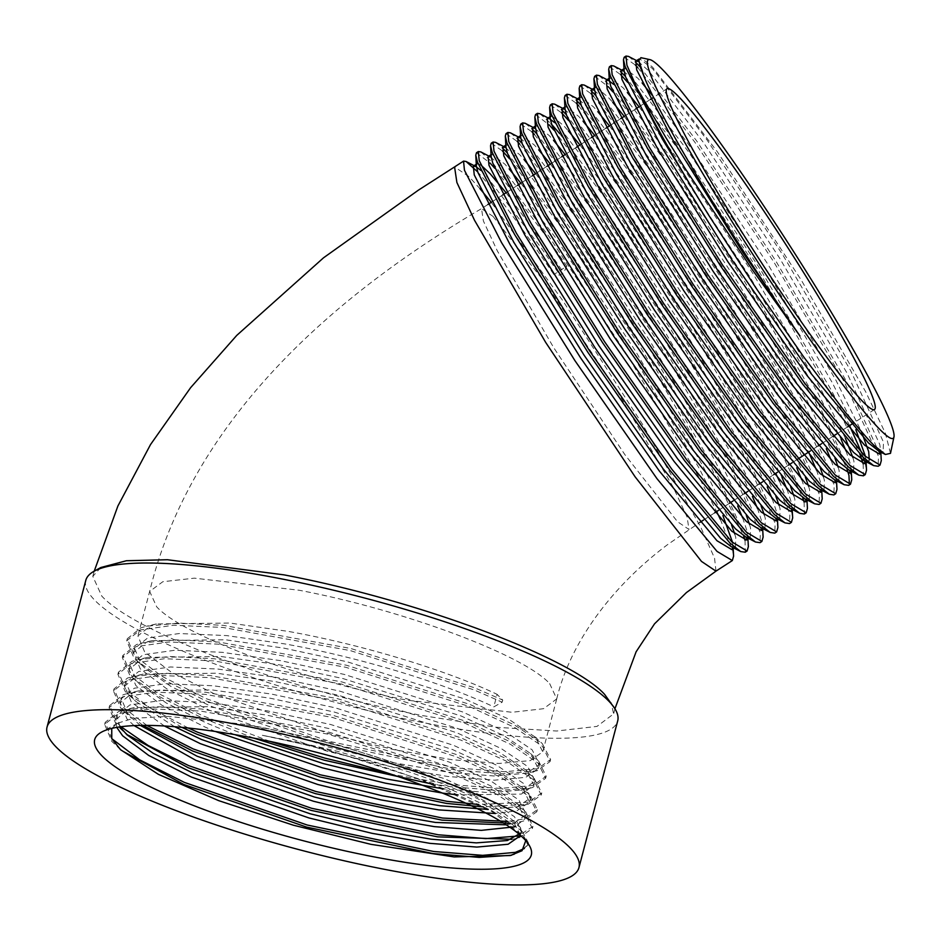 <?xml version="1.0" encoding="UTF-8"?>
<svg xmlns="http://www.w3.org/2000/svg" width="941" height="941" viewBox="0 0 941 941"><rect width="100%" height="100%" fill="white"/><g stroke="black" fill="none" stroke-linecap="round" stroke-linejoin="round"><path stroke-width="0.71" stroke-dasharray="4.71 3.53" d="M566.8 266.174L563.671 272.749L559.977 275.137L553.873 274.537L566.8 266.174L547.168 237.708L494.707 168.239M638.186 61.436L648.843 71.01L703.609 142.738L779.524 257.987L847.041 373.118L879.788 444.505L880.682 451.257M623.413 70.987L634.069 80.561L688.836 152.289L764.762 267.538L832.267 382.669L855.851 429.708M865.591 456.726L865.814 461.549M613.591 84.325L619.307 90.113L674.074 161.84L749.989 277.089L817.494 392.221L841.078 439.259M845.994 450.915L850.241 463.607L851.17 469.477M593.877 90.089L604.534 99.664L659.3 171.391L735.215 286.64L802.732 401.772L826.316 448.81M831.232 460.467L835.479 473.158L836.278 480.651M579.115 99.64L589.76 109.215L644.538 180.943L720.453 296.192L787.958 411.323L808.66 452.056M816.459 470.018L820.705 482.709L821.517 490.202M564.329 109.18L574.998 118.766L629.764 190.494L705.679 305.743L773.184 420.874L796.78 467.912M801.685 479.569L805.931 492.261L806.743 499.753M554.52 122.53L560.224 128.317L614.991 200.033L690.917 315.294L758.422 430.425L782.006 477.463M786.923 489.12L791.169 501.812L791.969 509.304M534.806 128.282L545.462 137.868L600.229 209.584L676.144 324.845L743.649 439.976L767.233 487.015M772.149 498.671L776.396 511.363L777.207 518.856M520.032 137.833L530.689 147.419L585.455 219.135L661.37 334.396L728.887 449.527L752.471 496.566M757.387 508.222L761.634 520.914L762.433 528.407M505.258 147.384L515.915 156.959L570.681 228.687L646.608 343.947L714.113 459.079L737.697 506.117M742.614 517.773L746.86 530.465L747.66 537.958M490.496 156.935L501.153 166.51L555.919 238.238L631.834 353.498L699.339 468.63L722.923 515.668M732.663 542.675L732.898 547.509M480.675 170.286L486.379 176.061L541.146 247.789L559.977 275.137M477.158 171.415C494.248 190.176 519.82 224.546 553.873 274.537M480.827 151.924L491.92 161.864L549.015 236.52L628.129 356.498L698.493 476.334L716.654 511.563M720.324 519.267L732.651 550.638L733.592 556.166M506.693 152.313L563.788 226.969L642.903 346.947L713.254 466.795L747.413 541.087L748.366 546.603M495.589 142.362L502.353 147.843M521.455 142.761L578.55 217.418L657.665 337.396L728.028 457.244L762.186 531.536L763.139 537.04M510.363 132.822L517.127 138.292M536.229 133.21L593.324 207.867L672.439 327.844L742.79 447.693L776.96 521.984L777.901 527.513M525.137 123.271L531.888 128.741M559.577 133.481L608.086 198.316L687.212 318.293L757.564 438.141L775.725 473.358M779.395 481.063L791.722 512.433L792.675 517.962M539.899 113.72L551.003 123.671M565.764 114.12L622.86 188.765L701.974 308.742L772.338 428.59L806.496 502.882L807.437 508.399M554.661 104.169L561.436 109.638M580.538 104.569L637.633 179.213L716.748 299.191L787.099 419.039L821.27 493.343L822.211 498.848M569.446 94.618L576.198 100.087M595.312 95.017L652.395 169.662L731.51 289.64L801.873 409.488L836.031 483.792L836.984 489.308M584.22 85.066L590.972 90.536M598.982 75.515L610.074 85.466L667.169 160.111L746.284 280.089L816.647 399.937L850.805 474.24L851.746 479.769M624.848 75.915L681.943 150.56L761.057 270.538L831.409 390.386L849.57 425.603M861.697 452.927L863.415 457.608M865.167 463.16L866.52 470.194M613.744 65.964L620.507 71.434M639.609 66.364L696.705 141.009L775.819 260.986L846.182 380.834L880.341 455.138L881.294 460.643M628.517 56.413L635.281 61.883M638.845 61.024L639.504 58.707L652.536 68.622L707.303 140.35L783.218 255.599L850.723 370.73L883.47 442.117L883.14 451.668L878.718 451.033M624.083 70.575L624.742 68.258L637.763 78.174L642.28 83.231M652.972 96.217L692.529 149.901L768.456 265.15L835.961 380.282L861.427 431.613M869.284 460.02L868.378 461.219L863.956 460.584M609.309 80.114L609.968 77.797L623.001 87.725L627.506 92.783M639.021 106.792L677.767 159.452L753.682 274.701L821.187 389.833L845.43 438.353M852.899 457.549L853.934 461.219L853.605 470.771L849.194 470.147M594.536 89.666L595.206 87.348L594.441 87.842M596.135 87.184L608.227 97.276L612.744 102.334M624.248 116.343L662.993 169.004L738.908 284.253L806.425 399.384L834.926 458.079M838.125 467.101L839.172 470.771L838.831 480.322L834.42 479.687M579.774 99.228L580.432 96.899L593.453 106.827L597.97 111.885M609.474 125.894L648.22 178.555L724.147 293.804L791.652 408.935L820.152 467.63M823.363 476.64L824.398 480.322L824.069 489.873L819.646 489.238M565 108.78L565.659 106.451L578.691 116.378L583.197 121.436M594.712 135.445L633.458 188.106L709.373 303.355L776.878 418.486L805.378 477.181M808.59 486.191L809.625 489.873L809.295 499.424L804.884 498.789M550.226 118.319L550.897 116.002M551.826 115.837L563.918 125.929L568.435 130.987M579.938 144.996L618.684 197.645L694.611 312.906L762.116 428.037L790.616 486.732M793.816 495.742L794.863 499.424L794.522 508.975L790.122 508.34M535.464 127.87L536.123 125.553L549.144 135.48L553.661 140.538M565.176 154.547L603.922 207.196L679.837 322.457L747.342 437.589L775.843 496.283M779.054 505.293L780.089 508.975L779.76 518.526L775.349 517.891M520.691 137.433L521.349 135.104L534.382 145.032L538.899 150.089M550.403 164.099L589.148 216.748L665.064 332.008L732.568 447.14L761.081 505.835M764.28 514.845L765.315 518.526L764.986 528.077L760.563 527.442M505.929 146.972L506.587 144.655L519.608 154.571L524.125 159.641M535.629 173.65L574.375 226.299L650.302 341.559L717.807 456.691L746.307 515.386M749.518 524.396L750.553 528.077L750.224 537.629L748.801 538.546M491.155 156.512L491.814 154.206L504.846 164.122L509.352 169.192M520.867 183.201L559.613 235.85L635.528 351.111L703.033 466.242L731.533 524.937M734.745 533.947L735.78 537.629L735.45 547.18L731.039 546.545M476.381 166.075L477.052 163.758L476.287 164.252M477.981 163.593L480.804 164.957M506.093 192.752L544.839 245.401L563.671 272.749M890.492 453.35L885.399 433.307L865.638 391.691L801.367 280.253L717.489 151.983L652.536 67.117L640.903 57.672M624.165 57.248L635.363 65.023M637.775 67.552L694.858 142.209L773.972 262.186L844.336 382.034L878.494 456.326L878.176 466.254M609.403 66.799L620.601 74.574M627.623 82.279L680.096 151.76L759.211 271.737L829.562 391.585L859.851 454.127M863.203 463.948L863.403 475.805M594.63 76.35L608.227 86.654M612.862 91.83L665.322 161.311L744.437 281.288L814.8 401.125L846.947 468.771M849.394 484.509L848.641 485.356M579.856 85.902L591.054 93.677M593.465 96.205L650.549 170.862L729.663 290.84L800.026 410.676L834.185 484.98L833.867 494.907M565.094 95.453L576.292 103.216M578.691 105.757L635.787 180.413L714.901 300.391L785.253 420.227L819.423 494.531L819.093 504.458M550.32 105.004L561.518 112.767M568.552 120.483L621.013 189.953L700.128 309.942L770.491 429.778L802.638 497.424M804.132 502.141L804.332 514.009M535.558 114.555L549.156 124.859M553.779 130.034L606.239 199.504L685.366 319.481L755.717 439.329L789.875 513.633L789.558 523.561M520.785 124.106L531.983 131.869M534.382 134.41L591.477 209.055L670.592 329.032L740.955 448.881L775.113 523.184L774.796 533.112M506.011 133.657L517.209 141.421M519.608 143.961L576.704 218.606L655.818 338.584L726.181 458.432L760.34 532.735L760.022 542.663M491.249 143.208L502.447 150.972M509.469 158.688L561.942 228.157L641.056 348.135L711.408 467.983L743.555 535.629M745.049 540.346L745.248 552.214M476.475 152.748L490.073 163.064M528.513 843.124L527.96 845.218L520.373 829.986L492.614 811.095L447.445 790.205L423.368 781.006A220.065 43.333 -165.2 0 0 262.339 735.286L324.304 748.836L447.998 788.123L492.378 808.578L520.161 827.186L528.513 843.124L524.349 848.511M527.96 845.218L514.833 854.44L510.245 855.557M120.554 749.706L111.779 741.355L104.651 724.429L118.201 713.56L151.348 708.891L200.786 711.078L328.174 734.203L451.868 773.49L497.036 794.38L524.784 813.271L532.371 828.492L519.256 837.713L507.399 840.525M128.505 735.297L116.202 724.629L109.062 707.703L122.624 696.834L155.759 692.164L205.209 694.352L332.596 717.489L456.279 756.764L501.447 777.654L529.207 796.545L536.793 811.765L523.678 820.987L511.81 823.798M142.938 725.393L120.624 707.903L113.485 690.976L127.035 680.108L160.182 675.438L209.631 677.626L337.007 700.763L460.702 740.038L505.87 760.928L533.629 779.818L541.216 795.039L528.089 804.273L483.345 806.884M181.86 727.358L128.494 694.611L125.035 691.176L117.907 674.25L131.458 663.381L164.604 658.712L214.042 660.9L341.43 684.036L465.125 723.311L510.293 744.202L538.04 763.092L545.627 778.313L532.512 787.546L530.512 788.052L498.024 790.522L450.81 786.688L430.66 783.747M253.823 738.12L201.492 717.583L160.17 697.022L132.904 677.885L129.458 674.462L122.318 657.524L135.88 646.667L169.015 641.985L218.465 644.173L345.853 667.31L469.535 706.585L514.703 727.475L542.463 746.366L550.05 761.587L536.935 770.82L502.447 773.796L455.221 769.961L328.727 743.484L205.914 700.857L164.593 680.296L137.327 661.158L133.881 657.735L126.741 640.797L140.291 629.941L173.438 625.259L222.888 627.447L350.264 650.584L473.958 689.859L502.176 702.162L493.802 706.891L497.119 694.352L502.729 700.069L502.176 702.162M111.756 738.638L105.204 722.335L118.754 711.467L124.412 709.879L156.676 706.703L201.339 708.985L328.727 732.122L452.421 771.397L496.789 791.852L525.337 811.177L532.924 826.398L518.338 836.008M121.036 726.723L116.755 722.535L109.615 705.609L123.177 694.74L128.858 693.141L161.123 689.976L205.761 692.258L333.149 715.395L456.832 754.67L501.235 775.137L529.759 794.451L537.346 809.672L524.231 818.905L507.893 821.446M146.855 725.393L121.177 705.809L114.037 688.883L127.588 678.026L133.304 676.414L165.557 673.25L210.184 675.532L337.56 698.669L461.255 737.944L505.635 758.411L533.418 777.007L541.769 792.945L528.642 802.179L478.628 804.484M188.271 728.005L149.548 707.608L125.588 689.094L118.46 672.156L132.011 661.3L137.715 659.688L169.98 656.524L214.595 658.806L341.983 681.943L465.677 721.218L510.069 741.696L538.593 760.998L546.18 776.231L533.065 785.453L500.365 788.452L451.362 784.594L391.174 774.231M269.938 741.39L202.044 715.489L157.323 692.929L130.011 672.368L122.871 655.43L136.433 644.573L142.15 642.962L174.403 639.798L219.018 642.091L346.406 665.216L470.088 704.503L514.48 724.958L542.263 743.566L550.603 759.505L537.487 768.726L504.776 771.726L455.773 767.868L329.279 741.39L206.467 698.763L161.746 676.203L134.434 655.642L127.294 638.716L140.844 627.847L146.514 626.247L178.778 623.071L223.44 625.365L350.817 648.49L474.511 687.777L502.729 700.069M234.803 734.627L205.879 722.747L166.416 703.08L140.35 684.766L136.986 681.425L130.176 665.193L143.15 654.76L174.861 650.255L222.17 652.313L280.465 660.653L344.053 674.368L462.396 711.867L505.611 731.816L532.171 749.848L539.44 764.374L526.889 773.173L493.99 775.984L448.751 772.279L390.903 762.269L327.762 746.872L210.302 706.032L170.839 686.354L144.773 668.039L141.409 664.699L134.598 648.467L147.572 638.045L179.284 633.528L226.593 635.587L284.876 643.926C359.039 657.147 444.152 683.095 493.802 706.891M174.638 726.723L135.939 701.492L132.575 698.151L125.753 681.919L138.727 671.486L170.45 666.981L217.759 669.039L276.042 677.379L339.63 691.094L457.973 728.593L501.188 748.542L527.748 766.574L535.017 781.101L522.478 789.899L489.567 792.698L443.823 788.934M140.35 725.417L128.152 714.878L121.342 698.645L134.316 688.212L166.028 683.707L213.336 685.766L271.62 694.105L335.208 707.82L453.55 745.319L496.766 765.268L523.325 783.3L530.595 797.827L518.056 806.613L488.226 809.46M119.93 726.875L116.919 715.36L129.893 704.938L161.605 700.433L208.914 702.492L267.209 710.82L330.797 724.546L449.139 762.045L492.355 781.995L518.914 800.026L526.184 814.553L513.633 823.34L506.317 824.845M111.756 728.416L117.601 723.206L133.281 718.312L168.474 716.407L241.519 723.97A210.549 42.333 14 0 1 262.786 727.546L326.374 741.273L444.717 778.772L487.932 798.721L514.492 816.753L521.761 831.279L520.655 835.455L512.716 820.293L520.161 827.174M423.368 781.006L492.214 811.671L523.972 836.725L525.772 840.678M262.339 735.286L299.685 742.543L337.36 751.294L408.688 771.785L440.07 782.841L467.442 794.016C477.287 797.897 502.694 811.471 505.929 814.765L512.716 820.293M116.755 727.381L115.814 719.547L128.788 709.114L134.292 707.561L207.808 706.667L266.103 715.007L329.691 728.722L448.034 766.221L490.543 785.794L517.809 804.202L525.078 818.729L514.892 826.81M134.104 725.617L127.047 719.053L120.236 702.821L133.21 692.4L138.739 690.835L212.231 689.941L270.526 698.281L334.102 711.996L452.445 749.507L494.99 769.079L522.231 787.488L529.489 802.003L516.95 810.801L495.46 813.53M164.428 726.005L131.469 702.327L124.647 686.095L137.621 675.673L143.173 674.109L216.653 673.215L274.937 681.555L338.525 695.281L456.867 732.78L499.389 752.341L525.972 770.126L533.912 785.288L521.373 794.075L458.044 794.91M215.501 731.522L204.785 726.934L162.005 705.315L135.892 685.601L129.07 669.369L142.044 658.947L147.596 657.383L221.064 656.5L279.359 664.828L342.947 678.555L461.29 716.054L503.823 735.627L530.406 753.412L538.334 768.562L525.796 777.348L494.519 780.183L447.645 776.454L389.797 766.445L326.656 751.059L209.196 710.208L166.428 688.589L140.303 668.886L133.493 652.654L146.467 642.221L152.03 640.656L225.487 639.774L283.782 648.102L347.358 661.829L465.701 699.328L508.234 718.9L535.488 737.309L542.745 751.835L530.206 760.622L498.93 763.457L452.068 759.728L394.22 749.718L331.079 734.333L213.619 693.482L170.839 671.862L144.726 652.16L137.904 635.928L150.878 625.494L156.382 623.942L229.91 623.048L288.193 631.387C362.344 644.609 447.469 670.557 497.119 694.352M549.673 683.613L556.731 698.916L543.58 708.702L512.033 712.278L407.3 700.21C303.049 680.437 182.93 635.681 156.7 606.827L149.666 591.442L162.828 581.714L194.387 578.162L299.073 590.23C403.324 609.991 523.443 654.76 549.673 683.613M493.013 216.371L545.698 283.512L616.649 390.15L673.109 487.038L687.106 517.044L688.988 529.454L677.508 521.714L624.789 454.527L553.814 347.852L497.366 250.965L483.38 220.982L481.533 208.631L493.013 216.371M480.039 188.765L469.03 176.673L454.574 166.922M100.816 567.517L92.794 576.362L101.781 596.088C135.351 633.011 289.04 690.282 422.427 715.572L496.519 727.287L556.66 731.016L597.006 726.393L613.626 713.878L611.003 702.315M715.972 571.14L714.56 558.201L700.751 527.136L642.338 424.003L562.565 300.308L491.284 202.327M505.929 814.765A210.513 41.451 -165.2 0 0 241.519 723.97M85.796 580.385A275.078 54.166 -165.2 0 0 422.462 722.5A275.078 54.166 -165.2 0 0 617.696 720.924M880.682 449.774L880.764 451.327M865.908 459.326L865.943 459.926M836.373 478.44L836.502 480.769M821.599 487.967L821.74 490.32M806.837 497.518L806.966 499.871M792.063 507.093L792.193 509.422M777.301 516.633L777.431 518.973M762.528 526.172L762.657 528.524M747.754 535.723L747.789 536.335M732.992 545.298L733.121 547.615M639.504 58.707L638.868 59.118M624.742 68.258L623.977 68.74M609.968 77.809L609.203 78.291M580.432 96.899L579.668 97.394M565.659 106.451L564.906 106.945M536.123 125.553L535.358 126.047M521.349 135.104L520.596 135.598M506.587 144.655L505.823 145.149M491.814 154.206L491.049 154.7M883.14 451.668L881.717 452.586M868.378 461.219L866.955 462.137M853.605 470.771L852.181 471.688M838.831 480.322L837.419 481.239M824.069 489.873L822.646 490.79M809.295 499.424L807.872 500.341M794.533 508.975L793.11 509.893M779.76 518.526L778.336 519.444M764.986 528.077L763.563 528.995M735.45 547.18L734.027 548.097M127.294 638.716L126.741 640.797M122.871 655.442L122.318 657.524M118.46 672.156L117.907 674.25M114.037 688.883L113.485 690.976M109.615 705.609L109.062 707.703M105.204 722.335L104.651 724.429M550.603 759.505L550.05 761.587M546.18 776.219L545.627 778.313M541.769 792.945L541.216 795.039M537.346 809.672L536.793 811.765M532.924 826.398L532.371 828.492M119.66 728.063L127.106 734.945M124.071 711.337L131.517 718.218M526.09 804.778L516.209 807.084M128.494 694.611L135.939 701.492M530.501 788.052L520.632 790.358M132.904 677.873L140.35 684.766M534.923 771.326L525.054 773.631M137.327 661.158L144.773 668.039M134.292 707.561L124.412 709.867M517.127 803.567L524.572 810.46M138.739 690.835L128.858 693.141M521.573 786.864L529.018 793.757M143.173 674.109L133.304 676.414M525.972 770.126L533.418 777.007M147.596 657.383L137.715 659.688M530.406 753.412L537.852 760.304M152.03 640.656L142.15 642.962M534.817 736.685L542.263 743.566M156.382 623.942L146.514 626.247M556.731 698.916C570.822 640.398 613.932 584.832 667.51 544.674L699.904 522.384M94.218 571.175L92.794 576.362M487.873 204.526L481.533 208.631C333.996 295.262 191.446 419.627 149.666 591.418L137.904 635.928M134.598 648.467L133.493 652.654M556.707 698.998L542.745 751.835M130.176 665.193L129.07 669.369M539.44 764.374L538.334 768.562M125.753 681.919L124.647 686.095M535.017 781.101L533.912 785.288M121.342 698.645L120.236 702.821M530.595 797.827L529.489 802.003M116.919 715.36L115.814 719.547M526.184 814.553L525.078 818.729M117.601 723.206L101.428 732.18M523.972 836.725L529.136 845.183M667.016 88.689L653.548 97.394M650.337 99.475L639.257 106.639M635.563 109.027L624.495 116.19M620.801 118.578L609.721 125.741M606.028 128.129L594.947 135.292M591.254 137.68L580.185 144.843M576.492 147.231L565.412 154.395M561.718 156.782L550.638 163.946M546.944 166.322L535.876 173.485M532.183 175.873L521.102 183.036M517.409 185.424L506.34 192.587M502.647 194.975L491.567 202.139M874.471 409.511L853.922 422.791M847.594 426.885L836.514 434.048M832.82 436.436L821.752 443.599M818.058 445.987L810.377 450.951M797.45 459.314L792.204 462.701M788.523 465.089L777.442 472.253M773.749 474.64L762.669 481.804M758.975 484.192L747.907 491.355M744.213 493.743L733.133 500.906M729.44 503.294L718.359 510.457M714.666 512.845L703.597 519.997M614.932 708.761L613.638 713.878"/><path stroke-width="1.41" d="M799.956 335.961L752.224 269.561L684.378 167.369L665.699 137.304L637.104 88.254L626.918 65.188L626.012 56.06L628.517 56.413L638.186 61.436L635.822 61.094L636.704 69.846L672.415 139.327L742.872 252.541L799.956 335.961A231.145 18.338 -122.9 0 1 644.291 77.15L640.398 67.458L638.821 60.471L644.291 77.15M880.682 451.257L879.447 454.056L864.697 445.258L806.978 375.447L728.099 262.092L657.641 148.878L621.942 79.397L621.048 70.646L623.413 70.987L613.744 65.964L611.25 65.611L609.403 66.799L608.698 69.234L609.309 80.114L610.862 86.56L646.561 156.041L717.03 269.255L795.898 382.611L853.616 452.421L863.956 460.584L873.624 465.607L862.85 457.067L802.802 384.328L720.735 266.256L647.42 148.325L610.309 75.939L608.698 69.234M855.851 429.708L865.591 456.726M865.814 461.549L864.685 463.607L849.923 454.809L792.204 384.987L713.337 271.643L642.868 158.429L607.168 88.948L606.275 80.197L608.639 80.526L613.591 84.325M841.078 439.259L845.994 450.915M851.17 469.465L849.911 473.158L835.161 464.36L777.431 394.538L698.563 281.194L628.106 167.98L592.407 98.499L591.513 89.736L593.877 90.089L584.22 85.066L581.703 84.702L579.856 85.902L579.162 88.36L579.774 99.228L581.326 105.663L617.025 175.144L687.483 288.358L766.362 401.701L824.081 471.523L834.42 479.687L844.089 484.697M826.316 448.81L831.232 460.467M836.278 480.651L835.138 482.709L820.387 473.911L762.669 404.089L683.789 290.745L613.332 177.531L577.633 108.05L576.739 99.287L579.115 99.64L569.446 94.618L566.941 94.253L565.094 95.453L564.388 97.899L566 104.592L603.11 176.979L676.426 294.909L758.493 412.981L818.541 485.721L829.303 494.248L819.646 489.238L809.307 481.074L751.588 411.252L672.721 297.909L602.252 184.695L566.553 115.214L565 108.78L564.4 97.899M808.66 452.056L816.459 470.018M821.517 490.202L820.376 492.261L805.614 483.462L747.895 413.64L669.027 300.297L598.558 187.083L562.859 117.601L561.965 108.838L564.329 109.18M796.78 467.912L801.685 479.569M806.743 499.753L805.602 501.812L790.852 493.013L733.133 423.191L654.254 309.848L583.796 196.634L548.097 127.153L547.203 118.39L549.568 118.731L554.52 122.53M782.006 477.463L786.923 489.12M791.969 509.304L790.828 511.363L776.078 502.565L718.359 432.742L639.48 319.399L569.023 206.185L533.324 136.704L532.43 127.941L534.806 128.282L525.137 123.271L522.631 122.906L520.785 124.106L520.091 126.553L520.691 137.433L522.243 143.867L557.942 213.348L628.412 326.562L707.279 439.906L764.998 509.728L775.337 517.891L785.006 522.902L774.231 514.374L714.184 441.635L632.117 323.563L558.801 205.632L521.69 133.234L520.091 126.553M767.233 487.015L772.149 498.671M777.207 518.856L776.066 520.914L761.316 512.104L703.586 442.294L624.718 328.95L554.249 215.736L518.55 146.255L517.668 137.492L520.032 137.833L510.363 132.822L507.858 132.458L506.011 133.657L505.317 136.104L505.929 146.972L507.481 153.418L543.18 222.899L613.638 336.113L692.517 449.457L750.236 519.267L760.563 527.442L770.232 532.453L759.458 523.925L699.41 451.186L617.343 333.114L544.027 215.183L506.917 142.785L505.317 136.104M752.471 496.566L757.387 508.222M762.433 528.407L761.293 530.465L746.542 521.655L688.824 451.845L609.944 338.501L539.487 225.275L503.788 155.806L502.894 147.043L505.258 147.384L495.589 142.373L493.096 142.009L491.249 143.208L490.543 145.643L491.155 156.524L492.708 162.969L528.407 232.439L598.864 345.665L677.743 459.008L735.462 528.818L745.801 536.993L749.601 537.887M737.697 506.117L742.614 517.773M747.66 537.958L746.531 540.016L731.769 531.206L674.05 461.396L595.183 348.052L524.713 234.827L489.014 165.357L488.12 156.594L490.496 156.935L480.827 151.924L478.322 151.56L476.475 152.748L475.781 155.194L476.381 166.075L477.934 172.521L513.645 241.99L584.102 355.216L662.97 468.559L720.7 538.37L731.039 546.545L740.708 551.555L729.922 543.016L669.874 470.277L587.807 352.216L514.492 234.274L477.381 161.887L475.781 155.194M722.923 515.668L732.663 542.675M732.898 547.509L731.757 549.568L717.007 540.757L659.276 470.947L580.409 357.604L509.951 244.378L474.252 174.897L473.358 166.145L475.723 166.486L480.675 170.286M733.121 547.615L733.592 556.166L732.333 560.565L716.995 551.379L656.959 478.64L574.88 360.568L501.577 242.637L464.454 170.25L463.548 161.111L466.066 161.476L477.158 171.415M716.654 511.563L720.324 519.267M747.754 535.723L748.366 546.603L747.095 551.014L731.769 541.828L671.721 469.089L589.654 351.017L516.338 233.086L479.228 160.699L478.322 151.56M762.657 528.524L763.127 537.04L761.869 541.463L746.542 532.277L686.495 459.537L604.416 341.465L531.112 223.535L494.001 151.148L493.096 142.009M502.353 147.843L506.693 152.313M777.431 518.973L777.901 527.513L776.631 531.912L761.304 522.726L701.257 449.986L619.19 331.914L545.874 213.983L508.763 141.597L507.858 132.458M517.127 138.292L521.455 142.761M792.193 509.422L792.675 517.962L791.405 522.361L776.078 513.174L716.03 440.435L633.963 322.363L560.648 204.432L523.537 132.046L522.631 122.906M531.888 128.741L536.229 133.21M551.003 123.671L559.577 133.481M775.725 473.358L779.395 481.063M806.966 499.871L807.437 508.399L806.178 512.81L790.84 503.623L730.804 430.884L648.725 312.824L575.422 194.881L538.299 122.495L537.405 113.355L539.899 113.72L549.568 118.731M821.74 490.32L822.211 498.836L820.94 503.259L805.614 494.072L745.566 421.333L663.499 303.273L590.183 185.33L553.073 112.944L552.167 103.804L554.661 104.169L564.341 109.18M561.436 109.638L565.764 114.12M836.502 480.769L836.984 489.308L835.714 493.719L820.387 484.521L760.34 411.782L678.273 293.721L604.957 175.779L567.846 103.392L566.941 94.253M576.198 100.087L580.538 104.569M851.746 479.769L850.488 484.168L835.149 474.97L775.113 402.23L693.035 284.17L619.731 166.228L582.608 93.841L581.703 84.702M590.972 90.536L595.312 95.017M865.908 459.326L866.52 470.194L865.25 474.617L849.923 465.43L789.875 392.691L707.808 274.619L634.493 156.676L597.382 84.29L596.476 75.151L598.982 75.515L608.651 80.538M849.57 425.603L861.697 452.927M863.415 457.608L865.167 463.16M880.764 451.327L881.294 460.643L880.023 465.066L864.697 455.879L804.649 383.14L722.57 265.068L649.266 147.137L612.156 74.739L611.25 65.611M620.507 71.434L624.848 75.915M635.281 61.883L639.609 66.364M623.471 59.695L625.071 66.388L662.193 138.774L709.173 215.936L756.47 288.758L803.837 357.11L845.194 412.076C862.027 432.566 871.989 443.964 875.106 446.257L885.387 454.491L878.718 451.033L868.39 442.87L810.672 373.059L731.792 259.704L661.335 146.49L625.636 77.009L624.083 70.575L623.471 59.695L624.165 57.248L626.012 56.06M642.28 83.231L652.972 96.217M861.427 431.613L868.708 451.668L869.284 460.02M627.506 92.783L639.021 106.792M845.43 438.353L852.899 457.549M865.25 474.617L863.403 475.805L858.862 475.158L849.194 470.135L838.854 461.972L781.124 392.15L702.257 278.807L631.799 165.592L596.088 96.111L594.536 89.666L593.936 78.797L594.63 76.35L596.476 75.151M595.206 87.348L596.135 87.184M612.744 102.334L624.248 116.343M834.926 458.079L838.125 467.101M597.97 111.885L609.474 125.894M820.152 467.63L823.363 476.64M583.197 121.436L594.712 135.445M805.378 477.181L808.59 486.191M820.94 503.259L819.093 504.458L814.553 503.8L804.884 498.789L794.545 490.626L736.815 420.803L657.947 307.46L587.49 194.246L551.791 124.765L550.226 118.319L549.626 107.439L550.32 105.004L552.167 103.804M547.203 118.39L551.826 115.837M568.435 130.987L579.938 144.996M790.616 486.732L793.816 495.742M806.178 512.81L804.332 514.009L799.791 513.363L790.122 508.34L779.771 500.177L722.053 430.355L643.173 317.011L572.716 203.797L537.017 134.316L535.464 127.87L534.853 117.002L535.558 114.555L537.405 113.355M553.661 140.538L565.176 154.547M775.843 496.283L779.054 505.293M538.899 150.089L550.403 164.099M761.081 505.835L764.28 514.845M524.125 159.641L535.629 173.65M746.307 515.386L749.518 524.396M509.352 169.192L520.867 183.201M731.533 524.937L734.745 533.947M477.052 163.758L477.981 163.593M480.804 164.957L490.073 173.673L506.093 192.752M649.937 59.636A225.405 17.879 57.1 0 0 755.729 258.81A225.405 17.879 57.1 0 0 893.95 437.012A225.405 17.879 57.1 0 0 803.143 266.597A225.405 17.879 57.1 0 0 661.899 68.94A225.405 17.879 57.1 0 0 649.937 59.636L640.903 57.672L638.821 60.471M885.387 454.491L890.492 453.35L893.95 437.012M635.363 65.023L637.775 67.552M880.023 465.066L878.176 466.254L873.624 465.607M620.601 74.574L627.623 82.279M859.851 454.127L863.203 463.948M858.862 475.158L848.076 466.618L788.029 393.879L705.962 275.807L632.646 157.876L595.535 85.49L593.936 78.797M608.227 86.654L612.862 91.83M846.947 468.771L848.958 475.428L849.394 484.509M850.488 484.168L848.641 485.356L844.089 484.709L833.303 476.17L773.267 403.43L691.188 285.358L617.884 167.427L580.762 95.041L579.162 88.36M591.054 93.677L593.465 96.205M835.714 493.719L833.867 494.907L829.303 494.248M576.292 103.216L578.691 105.757M814.553 503.8L803.767 495.272L743.719 422.533L661.652 304.461L588.337 186.53L551.226 114.132L549.626 107.439M561.518 112.767L568.552 120.483M802.638 497.424L804.132 502.141M799.791 513.363L789.005 504.823L728.957 432.084L646.879 314.012L573.575 196.081L536.452 123.683L534.853 116.99M549.156 124.859L553.779 130.034M791.405 522.361L789.558 523.561L785.006 522.902M531.983 131.869L534.382 134.41M776.631 531.912L774.796 533.112L770.232 532.453M517.209 141.421L519.608 143.961M761.869 541.463L760.022 542.663L755.47 542.004L744.696 533.476L684.648 460.737L602.581 342.665L529.265 224.723L492.155 152.336L490.543 145.643M502.447 150.972L509.469 158.688M743.555 535.629L745.049 540.346M747.095 551.014L745.248 552.214L740.708 551.555M490.073 163.064L494.707 168.239M511.492 855.251L479.216 857.392L433.131 853.581L306.625 827.104L183.824 784.476L123.377 751.494M511.869 839.254L437.553 836.855L311.048 810.377L188.235 767.75L128.505 735.297M510.41 823.269L441.964 820.129L315.47 793.651L192.658 751.036L142.938 725.393M483.345 806.884L446.387 803.402L319.881 776.925L197.081 734.309L181.86 727.358M430.66 783.747L324.304 760.21L253.823 738.12M524.349 848.511L515.386 852.346L482.686 855.345L433.683 851.487L307.178 825.01L184.377 782.394L139.644 759.822L111.756 738.638M518.338 836.008L485.791 838.607L438.106 834.761L311.6 808.284L188.788 765.668L148.231 745.543L121.036 726.723M507.893 821.446L442.517 818.047L316.023 791.557L193.211 748.942L146.855 725.393M478.628 804.484L446.94 801.32L320.434 774.843L197.634 732.216L188.271 728.005M391.174 774.231L324.857 758.117L269.938 741.39M443.823 788.934L386.492 778.983L323.339 763.598L234.803 734.627M488.226 809.46L439.918 805.719L382.07 795.71L318.928 780.324L201.468 739.473L174.638 726.723M506.317 824.845L435.495 822.446L377.647 812.436L314.506 797.051L197.045 756.199L140.35 725.417M521.126 832.867L507.399 840.525L476.322 842.877L431.084 839.172L373.236 829.162L310.083 813.765L192.623 772.926L153.171 753.259L127.106 734.945L119.93 726.875M525.772 840.678L522.032 850.723L510.245 855.545L454.185 856.933L370.977 844.348L293.38 825.21L218.677 800.638L158.335 774.314L120.566 749.706L111.767 738.638L111.756 728.416M520.632 835.549L508.116 844.253L476.84 847.076L429.978 843.348L372.13 833.338L308.977 817.952L191.529 777.101L148.749 755.482L122.636 735.78L116.755 727.381M514.892 826.81L481.263 830.362L434.389 826.633L376.541 816.623L313.4 801.226L195.94 760.375L134.104 725.617M495.46 813.53L438.812 809.907L380.964 799.897L317.823 784.5L200.362 743.661L164.428 726.005M458.044 794.91L443.235 793.181L385.387 783.171L322.234 767.774L215.501 731.522M383.716 869.166A275.078 54.166 -165.2 0 0 578.95 867.59A275.078 54.166 -165.2 0 0 326.833 744.943A275.078 54.166 -165.2 0 0 47.05 727.052A275.078 54.166 -165.2 0 0 383.716 869.166M371.048 856.298A225.793 44.462 14.8 0 1 101.428 732.18A225.793 44.462 14.8 0 1 324.363 754.329A225.793 44.462 14.8 0 1 529.136 845.183A225.793 44.462 14.8 0 1 371.048 856.298M463.548 161.111L454.562 166.922L456.891 182.483L474.511 220.265L545.639 342.336L635.069 476.758L701.492 561.412L715.972 571.14L686.412 592.583L654.536 623.824L636.092 651.819L614.932 708.761M578.95 867.59L617.696 720.924A275.078 54.166 -165.2 0 0 615.061 708.961L604.581 694.34C571.022 657.418 417.334 600.146 283.947 574.857L167.474 559.73L126.4 560.742L100.816 567.517L94.006 571.293A275.078 54.166 -165.2 0 0 85.796 580.385L47.05 727.052M862.991 401.772A191.023 15.15 -122.9 0 1 739.297 227.91A191.023 15.15 -122.9 0 1 667.016 88.689A191.023 15.15 -122.9 0 1 783.465 240.872A191.023 15.15 -122.9 0 1 874.471 409.511A191.023 15.15 -122.9 0 1 862.991 401.772M709.173 215.936A240.696 19.091 -122.9 0 1 637.104 88.254M491.284 202.327L480.039 188.765M615.061 708.961A275.078 54.166 -165.2 0 0 365.59 598.276A275.078 54.166 -165.2 0 0 94.006 571.293M851.146 468.889L851.746 479.757M475.723 166.486L466.054 161.476M638.868 59.118L635.822 61.094M623.977 68.74L621.048 70.646M609.203 78.291L606.275 80.197M594.441 87.842L591.513 89.736M579.668 97.394L576.739 99.287M564.906 106.945L561.965 108.838M535.358 126.047L532.43 127.941M520.596 135.598L517.668 137.492M505.823 145.149L502.894 147.043M491.049 154.7L488.12 156.594M476.287 164.252L473.358 166.145M881.717 452.586L879.447 454.056M866.955 462.137L864.685 463.607M852.181 471.688L849.911 473.158M837.419 481.239L835.149 482.709M822.646 490.79L820.376 492.261M807.872 500.341L805.602 501.812M793.11 509.893L790.84 511.363M778.336 519.444L776.066 520.914M763.563 528.995L761.293 530.465M748.801 538.546L746.531 540.016M734.027 548.097L731.757 549.568M755.47 542.004L745.801 536.993M454.574 166.922L418.392 190.164L323.551 257.787L236.744 335.408L190.623 387.668L150.513 444.587L117.907 505.987L94.218 571.175M732.333 560.565L715.948 571.152M653.548 97.394L650.337 99.475M639.257 106.639L635.563 109.027M624.495 116.19L620.801 118.578M609.721 125.741L606.028 128.129M594.947 135.292L591.254 137.68M580.185 144.843L576.492 147.231M565.412 154.395L561.718 156.782M550.638 163.946L546.944 166.322M535.876 173.485L532.183 175.873M521.102 183.036L517.409 185.424M506.34 192.587L502.647 194.975M491.567 202.139L487.873 204.526M853.922 422.791L847.594 426.885M836.514 434.048L832.82 436.436M821.752 443.599L818.058 445.987M810.377 450.951L797.45 459.314M792.204 462.701L788.523 465.089M777.442 472.253L773.749 474.64M762.669 481.804L758.975 484.192M747.907 491.355L744.213 493.743M733.133 500.906L729.44 503.294M718.359 510.457L714.666 512.845M703.597 519.997L699.904 522.384"/></g></svg>
